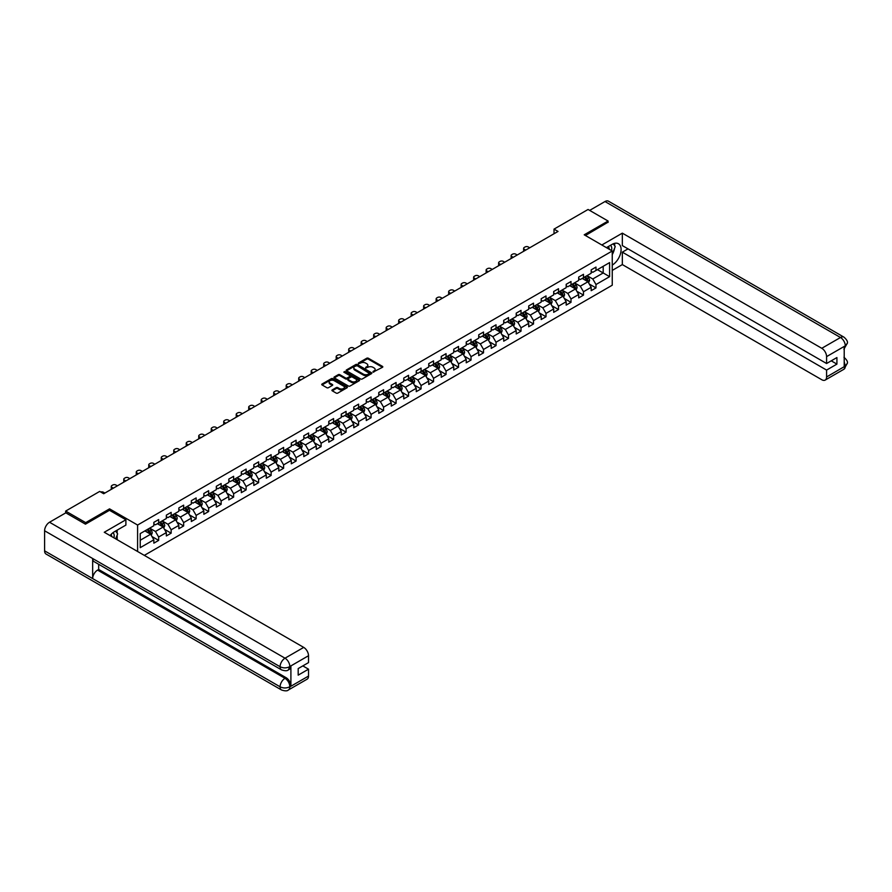 <?xml version="1.0" encoding="UTF-8"?>
<svg xmlns="http://www.w3.org/2000/svg" width="892" height="892" viewBox="0 0 892 892"><rect width="100%" height="100%" fill="white"/><g stroke="black" fill="none" stroke-linecap="round" stroke-linejoin="round"><path stroke-width="1.34" d="M373.023 372.12L382.478 367.303A1.115 0.647 0 0 0 382.478 366.389L368.318 358.227A1.115 0.647 0 0 0 366.746 358.227L358.394 363.044L358.394 363.68L360.58 363.055A3.557 2.052 0 0 1 365.608 363.055L366.79 363.735A3.557 2.052 0 0 1 367.827 365.185A3.557 2.052 0 0 1 366.79 366.645L365.709 367.905L367.894 367.281A3.557 2.052 0 0 1 372.923 367.281L374.105 367.961A3.557 2.052 0 0 1 375.142 369.411A3.557 2.052 0 0 1 374.105 370.86L373.023 371.485M332.237 389.904A1.115 0.647 0 0 0 332.237 390.808L336.206 393.104A1.115 0.647 0 0 0 337.778 393.104L347.055 387.752A1.115 0.647 0 0 0 347.055 386.838L332.906 378.676A1.115 0.647 0 0 0 331.333 378.676L322.057 384.028A1.115 0.647 0 0 0 322.057 384.931L326.851 387.708A1.115 0.647 0 0 0 328.423 387.708L332.393 385.411A1.115 0.647 0 0 0 332.393 384.508L330.018 383.125A2.977 1.717 0 0 1 329.148 381.921A2.977 1.717 0 0 1 330.977 380.327A2.977 1.717 0 0 1 334.221 380.706L343.543 386.08A2.977 1.717 0 0 1 344.412 387.295A2.977 1.717 0 0 1 342.573 388.879A2.977 1.717 0 0 1 339.328 388.511L337.778 387.607A1.115 0.647 0 0 0 336.206 387.607L332.237 389.904L332.237 390.808M109.56 510.335L109.56 508.853L85.688 522.634L65.662 511.071L65.662 512.922M109.56 508.853L137.591 525.042L612.246 250.998L612.246 285.217L144.326 555.37M608.088 222.42L608.088 221.038L584.215 234.808L612.246 250.998M608.088 221.038L588.062 209.475L554.021 229.121L554.021 233.749M65.662 511.071L99.703 491.414L103.706 493.733L558.024 231.441L554.021 229.121M360.658 378.988A1.115 0.647 0 0 0 362.23 378.988L371.507 373.637A1.115 0.647 0 0 0 371.507 372.722L357.358 364.549A1.115 0.647 0 0 0 355.785 364.549L346.509 369.912A1.115 0.647 0 0 0 346.509 370.816L360.658 378.988M344.1 372.287L344.892 372.399L344.892 371.473L359.286 379.78A1.115 0.647 0 0 1 359.286 380.694L349.998 386.046A1.115 0.647 0 0 1 348.426 386.046L334.277 377.873L338.246 375.599L338.246 374.673L334.277 376.97A1.115 0.647 0 0 0 334.277 377.873L334.277 376.97M338.246 375.599A1.115 0.647 0 0 1 339.819 375.599L339.819 374.673A1.115 0.647 0 0 0 338.246 374.673M339.819 374.673L345.561 377.985A1.115 0.647 0 0 0 347.133 377.985L349.764 376.469A1.115 0.647 0 0 0 349.764 375.565L343.788 372.109L344.892 371.473M137.591 551.49L137.591 525.042M151.975 536.527L158.653 540.396L158.653 537.017L166.347 532.58L166.347 535.947L171.153 533.182L171.153 529.803L178.846 525.366L178.846 528.733L183.652 525.968L183.652 522.589L191.334 518.152L191.334 521.519L196.14 518.754L196.14 515.375L203.833 510.938L203.833 514.305L208.639 511.54L208.639 508.161L216.332 503.724L216.332 507.091L221.138 504.326L221.138 500.947L228.82 496.51L228.82 499.877L233.626 497.112L233.626 493.733L241.319 489.295L241.319 492.663L246.125 489.898L246.125 486.519L253.819 482.081L253.819 485.449L258.624 482.683L258.624 479.305L266.307 474.867L266.307 478.235L271.112 475.469L271.112 472.091L278.806 467.653L278.806 471.021L283.611 468.255L283.611 464.877L291.294 460.439L291.294 463.807L296.099 461.041L296.099 457.663L303.793 453.225L303.793 456.592L308.599 453.827L308.599 450.449L316.292 446.011L316.292 449.378L321.098 446.613L321.098 443.235L328.78 438.797L328.78 442.164L333.586 439.399L333.586 436.021L341.279 431.583L341.279 434.95L346.085 432.185L346.085 428.807L353.778 424.369L353.778 427.736L358.584 424.971L358.584 421.593L366.266 417.155L366.266 420.522L371.072 417.757L371.072 414.379L378.765 409.941L378.765 413.308L383.571 410.543L383.571 407.165L391.265 402.727L391.265 406.094L396.07 403.329L396.07 399.95L403.753 395.513L403.753 398.88L408.558 396.115L408.558 392.736L416.252 388.299L416.252 391.666L421.057 388.901L421.057 385.522L428.74 381.085L428.74 384.452L433.545 381.687L433.545 378.308L441.239 373.871L441.239 377.238L446.045 374.473L446.045 371.094L453.738 366.657L453.738 370.024L458.544 367.259L458.544 363.88L466.226 359.443L466.226 362.81L471.032 360.045L471.032 356.666L478.725 352.228L478.725 355.596L483.531 352.831L483.531 349.452L491.224 345.014L491.224 348.382L496.03 345.617L496.03 342.238L503.712 337.8L503.712 341.168L508.518 338.402L508.518 335.024L516.212 330.586L516.212 333.965L521.017 331.188L521.017 327.81L528.711 323.372L528.711 326.751L533.516 323.974L533.516 320.596L541.199 316.158L541.199 319.537L546.004 316.76L546.004 313.382L553.698 308.944L553.698 312.323L558.503 309.546L558.503 306.168L566.186 301.73L566.186 305.109L571.003 302.332L571.003 298.954L578.685 294.516L578.685 297.895L583.491 295.118L583.491 291.74L591.184 287.302L591.184 290.68L595.99 287.904L595.99 284.526L609.604 276.665L609.604 262.605L603.193 266.307L603.193 272.963L609.604 276.665M158.653 540.396L153.848 543.161L153.848 539.794L140.234 547.655L140.234 533.594L153.848 525.734L153.848 522.355L158.653 519.579L158.653 522.957L166.347 518.52L166.347 515.141L171.153 512.365L171.153 515.743L178.846 511.306L178.846 507.927L183.652 505.151L183.652 508.529L191.334 504.091L191.334 500.713L196.14 497.937L196.14 501.315L203.833 496.877L203.833 493.499L208.639 490.723L208.639 494.101L216.332 489.663L216.332 486.285L221.138 483.509L221.138 486.887L228.82 482.449L228.82 479.071L233.626 476.295L233.626 479.673L241.319 475.235L241.319 471.857L246.125 469.08L246.125 472.459L253.819 468.021L253.819 464.643L258.624 461.866L258.624 465.245L266.307 460.807L266.307 457.429L271.112 454.652L271.112 458.031L278.806 453.593L278.806 450.215L283.611 447.438L283.611 450.817L291.294 446.379L291.294 443.001L296.099 440.224L296.099 443.603L303.793 439.165L303.793 435.787L308.599 433.01L308.599 436.389L316.292 431.951L316.292 428.573L321.098 425.796L321.098 429.175L328.78 424.737L328.78 421.358L333.586 418.582L333.586 421.961L341.279 417.523L341.279 414.144L346.085 411.368L346.085 414.747L353.778 410.309L353.778 406.93L358.584 404.154L358.584 407.532L366.266 403.095L366.266 399.716L371.072 396.94L371.072 400.318L378.765 395.881L378.765 392.502L383.571 389.726L383.571 393.104L391.265 388.667L391.265 385.288L396.07 382.512L396.07 385.89L403.753 381.453L403.753 378.074L408.558 375.298L408.558 378.676L416.252 374.239L416.252 370.86L421.057 368.084L421.057 371.462L428.74 367.025L428.74 363.646L433.545 360.87L433.545 364.248L441.239 359.81L441.239 356.432L446.045 353.656L446.045 357.034L453.738 352.596L453.738 349.218L458.544 346.442L458.544 349.82L466.226 345.382L466.226 342.004L471.032 339.228L471.032 342.606L478.725 338.168L478.725 334.79L483.531 332.014L483.531 335.392L491.224 330.954L491.224 327.576L496.03 324.8L496.03 328.178L503.712 323.74L503.712 320.362L508.518 317.585L508.518 320.964L516.212 316.526L516.212 313.148L521.017 310.371L521.017 313.75L528.711 309.312L528.711 305.934L533.516 303.157L533.516 306.536L541.199 302.098L541.199 298.72L546.004 295.943L546.004 299.322L553.698 294.884L553.698 291.506L558.503 288.729L558.503 292.108L566.186 287.67L566.186 284.292L571.003 281.515L571.003 284.894L578.685 280.456L578.685 277.077L583.491 274.301L583.491 277.68L591.184 273.242L591.184 269.863L595.99 267.087L595.99 270.466L609.604 262.605M157.371 523.693L163.147 527.027L155.453 531.465L149.689 528.131M153.848 523.883L155.453 524.808L158.653 522.957M155.453 531.465L158.653 537.017M163.147 527.027L166.347 532.58M169.87 516.479L175.635 519.813L167.952 524.251L162.177 520.917M166.347 516.669L167.952 517.594L171.153 515.743M167.952 524.251L171.153 529.803M175.635 519.813L178.846 525.366M182.369 509.265L188.134 512.599L180.44 517.037L174.676 513.703M178.846 509.455L180.44 510.38L183.652 508.529M180.44 517.037L183.652 522.589M188.134 512.599L191.334 518.152M194.857 502.051L200.633 505.385L192.94 509.823L187.175 506.489M191.334 502.241L192.94 503.166L196.14 501.315M192.94 509.823L196.14 515.375M200.633 505.385L203.833 510.938M207.357 494.837L213.121 498.171L205.439 502.609L199.663 499.275M203.833 495.027L205.439 495.952L208.639 494.101M205.439 502.609L208.639 508.161M213.121 498.171L216.332 503.724M219.856 487.623L225.62 490.957L217.927 495.394L212.162 492.061M216.332 487.812L217.927 488.738L221.138 486.887M217.927 495.394L221.138 500.947M225.62 490.957L228.82 496.51M232.344 480.409L238.119 483.743L230.426 488.18L224.661 484.847M228.82 480.598L230.426 481.524L233.626 479.673M230.426 488.18L233.626 493.733M238.119 483.743L241.319 489.295M244.843 473.195L250.607 476.529L242.925 480.966L237.149 477.633M241.319 473.384L242.925 474.31L246.125 472.459M242.925 480.966L246.125 486.519M250.607 476.529L253.819 482.081M257.342 465.981L263.107 469.315L255.413 473.752L249.649 470.418M253.819 466.17L255.413 467.096L258.624 465.245M255.413 473.752L258.624 479.305M263.107 469.315L266.307 474.867M269.83 458.767L275.595 462.101L267.912 466.538L262.148 463.204M266.307 458.956L267.912 459.882L271.112 458.031M267.912 466.538L271.112 472.091M275.595 462.101L278.806 467.653M282.329 451.553L288.094 454.887L280.4 459.324L274.636 455.99M278.806 451.742L280.4 452.668L283.611 450.817M280.4 459.324L283.611 464.877M288.094 454.887L291.294 460.439M294.828 444.339L300.593 447.673L292.899 452.11L287.135 448.776M291.294 444.528L292.899 445.454L296.099 443.603M292.899 452.11L296.099 457.663M300.593 447.673L303.793 453.225M307.316 437.125L313.081 440.458L305.398 444.896L299.634 441.562M303.793 437.314L305.398 438.24L308.599 436.389M305.398 444.896L308.599 450.449M313.081 440.458L316.292 446.011M319.815 429.911L325.58 433.244L317.887 437.682L312.122 434.348M316.292 430.1L317.887 431.026L321.098 429.175M317.887 437.682L321.098 443.235M325.58 433.244L328.78 438.797M332.303 422.697L338.079 426.03L330.386 430.468L324.621 427.145M328.78 422.886L330.386 423.812L333.586 421.961M330.386 430.468L333.586 436.021M338.079 426.03L341.279 431.583M344.803 415.482L350.567 418.816L342.885 423.254L337.109 419.931M341.279 415.672L342.885 416.597L346.085 414.747M342.885 423.254L346.085 428.807M350.567 418.816L353.778 424.369M357.302 408.268L363.066 411.602L355.373 416.04L349.608 412.717M353.778 408.458L355.373 409.383L358.584 407.532M355.373 416.04L358.584 421.593M363.066 411.602L366.266 417.155M369.79 401.054L375.565 404.388L367.872 408.826L362.107 405.503M366.266 401.244L367.872 402.169L371.072 400.318M367.872 408.826L371.072 414.379M375.565 404.388L378.765 409.941M382.289 393.84L388.053 397.174L380.371 401.612L374.595 398.289M378.765 394.03L380.371 394.955L383.571 393.104M380.371 401.612L383.571 407.165M388.053 397.174L391.265 402.727M394.788 386.626L400.553 389.96L392.859 394.398L387.095 391.075M391.265 386.816L392.859 387.741L396.07 385.89M392.859 394.398L396.07 399.95M400.553 389.96L403.753 395.513M407.276 379.412L413.041 382.746L405.358 387.184L399.594 383.861M403.753 379.602L405.358 380.527L408.558 378.676M405.358 387.184L408.558 392.736M413.041 382.746L416.252 388.299M419.775 372.198L425.54 375.532L417.846 379.97L412.082 376.647M416.252 372.388L417.846 373.313L421.057 371.462M417.846 379.97L421.057 385.522M425.54 375.532L428.74 381.085M432.274 364.984L438.039 368.318L430.345 372.756L424.581 369.433M428.74 365.174L430.345 366.099L433.545 364.248M430.345 372.756L433.545 378.308M438.039 368.318L441.239 373.871M444.762 357.77L450.527 361.104L442.845 365.542L437.08 362.219M441.239 357.96L442.845 358.885L446.045 357.034M442.845 365.542L446.045 371.094M450.527 361.104L453.738 366.657M457.262 350.556L463.026 353.89L455.333 358.328L449.568 355.005M453.738 350.746L455.333 351.671L458.544 349.82M455.333 358.328L458.544 363.88M463.026 353.89L466.226 359.443M469.75 343.342L475.525 346.676L467.832 351.113L462.067 347.791M466.226 343.532L467.832 344.457L471.032 342.606M467.832 351.113L471.032 356.666M475.525 346.676L478.725 352.228M482.249 336.128L488.013 339.462L480.331 343.899L474.555 340.577M478.725 336.317L480.331 337.243L483.531 335.392M480.331 343.899L483.531 349.452M488.013 339.462L491.224 345.014M494.748 328.914L500.512 332.248L492.819 336.685L487.054 333.363M491.224 329.103L492.819 330.029L496.03 328.178M492.819 336.685L496.03 342.238M500.512 332.248L503.712 337.8M507.236 321.7L513.012 325.034L505.318 329.471L499.553 326.149M503.712 321.889L505.318 322.815L508.518 320.964M505.318 329.471L508.518 335.024M513.012 325.034L516.212 330.586M519.735 314.486L525.5 317.82L517.817 322.257L512.041 318.935M516.212 314.675L517.817 315.601L521.017 313.75M517.817 322.257L521.017 327.81M525.5 317.82L528.711 323.372M532.234 307.272L537.999 310.606L530.305 315.043L524.541 311.721M528.711 307.461L530.305 308.387L533.516 306.536M530.305 315.043L533.516 320.596M537.999 310.606L541.199 316.158M544.722 300.058L550.498 303.392L542.804 307.829L537.04 304.507M541.199 300.247L542.804 301.173L546.004 299.322M542.804 307.829L546.004 313.382M550.498 303.392L553.698 308.944M557.221 292.844L562.986 296.177L555.303 300.615L549.528 297.292M553.698 293.033L555.303 293.959L558.503 292.108M555.303 300.615L558.503 306.168M562.986 296.177L566.186 301.73M569.72 285.63L575.485 288.963L567.791 293.401L562.027 290.078M566.186 285.819L567.791 286.745L571.003 284.894M567.791 293.401L571.003 298.954M575.485 288.963L578.685 294.516M582.208 278.416L587.973 281.749L580.291 286.187L574.526 282.864M578.685 278.605L580.291 279.53L583.491 277.68M580.291 286.187L583.491 291.74M587.973 281.749L591.184 287.302M597.428 269.629L603.193 272.963L592.779 278.973L587.014 275.65M591.184 271.391L592.779 272.316L595.99 270.466M592.779 278.973L595.99 284.526M85.688 522.634L85.688 524.017M140.234 540.251L150.648 534.241L144.883 530.907M150.648 534.241L153.848 539.794M589.3 284.035L595.99 287.904M576.801 291.249L583.491 295.118M564.313 298.463L571.003 302.332M551.813 305.677L558.503 309.546M539.314 312.891L546.004 316.76M526.826 320.105L533.516 323.974M514.327 327.319L521.017 331.188M501.828 334.533L508.518 338.402M489.34 341.748L496.03 345.617M476.841 348.962L483.531 352.831M464.353 356.176L471.032 360.045M451.854 363.39L458.544 367.259M439.355 370.604L446.045 374.473M426.867 377.818L433.545 381.687M414.367 385.032L421.057 388.901M401.868 392.246L408.558 396.115M389.38 399.46L396.07 403.329M376.881 406.674L383.571 410.543M364.382 413.888L371.072 417.757M351.894 421.102L358.584 424.971M339.395 428.316L346.085 432.185M326.907 435.53L333.586 439.399M314.408 442.744L321.098 446.613M301.909 449.958L308.599 453.827M289.421 457.172L296.099 461.041M276.921 464.386L283.611 468.255M264.422 471.6L271.112 475.469M251.934 478.814L258.624 482.683M239.435 486.028L246.125 489.898M226.936 493.243L233.626 497.112M214.448 500.457L221.138 504.326M201.949 507.671L208.639 511.54M189.461 514.885L196.14 518.754M176.962 522.099L183.652 525.968M164.463 529.313L171.153 533.182M373.335 372.232L374.105 371.786A3.557 2.052 0 0 0 375.142 370.336L375.142 369.411M367.827 365.185L367.827 366.11A3.557 2.052 0 0 1 366.79 367.571L366.021 368.017M382.456 367.314L368.318 359.142A1.115 0.647 0 0 0 366.746 359.142L358.707 363.791M371.507 372.722L371.507 373.637L357.358 365.475A1.115 0.647 0 0 0 355.785 365.475L346.52 370.827M369.544 373.492L357.123 365.687L354.882 366.344A3.557 2.052 0 0 0 353.834 367.805A3.557 2.052 0 0 0 354.882 369.255L363.367 374.149A3.557 2.052 0 0 0 368.396 374.149L369.544 373.492L369.544 374.417L369.544 373.781M353.834 367.805L353.834 368.719A3.557 2.052 0 0 0 354.882 370.18L354.882 369.255M369.544 374.417L368.396 375.075A3.557 2.052 0 0 1 363.367 375.075L354.882 370.18M339.819 375.599L345.561 378.91A1.115 0.647 0 0 0 347.133 378.91L349.764 377.394A1.115 0.647 0 0 0 350.099 376.937L350.099 376.011M344.892 372.399L359.264 380.694M351.515 381.43A2.977 1.717 0 0 0 354.76 381.798A2.977 1.717 0 0 0 356.599 380.215A2.977 1.717 0 0 0 355.718 379L352.44 377.104A1.115 0.647 0 0 0 350.868 377.104L348.237 378.621A1.115 0.647 0 0 0 348.237 379.535L351.515 381.43L351.515 382.356A2.977 1.717 0 0 0 354.76 382.724A2.977 1.717 0 0 0 356.599 381.14L356.599 380.215M347.913 379.078L347.913 380.003A1.115 0.647 0 0 0 348.237 380.46L348.237 379.535M351.515 382.356L348.237 380.46M344.412 387.295L344.412 388.221A2.977 1.717 0 0 1 342.573 389.804A2.977 1.717 0 0 1 339.328 389.436L337.778 388.533A1.115 0.647 0 0 0 336.206 388.533L332.248 390.819M329.148 381.921L329.148 382.846A2.977 1.717 0 0 0 330.018 384.051L330.018 383.125M332.393 384.508L332.393 385.411L330.018 384.051M347.055 386.838L347.055 387.752L332.906 379.591A1.115 0.647 0 0 0 331.333 379.591L322.068 384.943L322.057 384.028M588.608 282.842L589.567 280.445A2.999 1.728 -120 0 0 588.608 277.891L586.947 275.684M525.7 250.095L524.284 249.281A2.263 1.305 0 0 1 523.626 248.355A2.263 1.305 0 0 1 524.284 247.43L525.087 246.961A2.263 1.305 0 0 1 528.287 246.961L529.703 247.786M584.07 279.497L582.944 277.992M523.805 251.187A2.263 1.305 180 0 1 523.626 250.663L523.626 248.355M584.472 277.122L586.122 279.319A2.999 1.728 60 0 1 586.981 281.125L587.939 280.579A2.999 1.728 -120 0 0 587.081 278.772L585.431 276.565M584.684 276.999L586.512 279.441A1.528 0.881 60 0 1 586.791 279.91L587.939 280.579M611.522 250.574A7.359 4.248 120 0 0 610.429 245.345M609.169 249.225A5.04 2.91 120 0 0 608.132 246.683A5.04 2.91 120 0 0 608.121 246.683M613.239 243.806L615.212 246.605L612.246 254.242M113.953 537.843A7.359 4.248 120 0 0 112.983 532.691M111.611 536.482A5.04 2.91 120 0 0 111.087 534.419M115.637 531.008L117.644 533.873L115.715 538.857M612.246 265.102A12.744 7.359 120 0 0 620.442 253.863A12.744 7.359 120 0 0 618.457 243.75A12.744 7.359 120 0 0 612.09 244.386L606.437 247.641M612.246 270.421L622.337 264.589L622.337 252.157L826.583 370.08L826.583 376.97L845.404 365.999L844.211 366.556L844.211 346.676L845.293 345.817L826.583 356.622A6.801 3.925 -120 0 0 821.777 348.293L840.487 337.499L604.999 201.536L589.657 210.4M628.024 248.868L622.337 252.157M831.232 360.825L836.919 364.114L836.919 357.547L826.583 363.512L622.337 245.59L622.337 233.147L821.777 348.293M601.832 244.988L622.337 233.147M622.337 264.589L821.777 379.736A6.801 3.925 -120 0 0 825.178 380.081A6.801 3.925 -120 0 0 826.583 376.97M604.999 201.536A6.969 4.025 -60 0 1 608.478 201.191L843.966 337.154A6.969 4.025 -60 0 0 840.487 337.499A6.801 3.925 60 0 1 845.293 345.817M826.583 363.512L826.583 356.622M836.919 364.114L826.583 370.08M608.088 222.141L585.42 235.51M612.246 254.61A12.744 7.359 120 0 0 614.566 248.266M614.766 245.98A12.744 7.359 120 0 0 614.454 243.382M844.211 361.806L845.293 365.932M843.966 357.268C846.698 359.721 847.846 361.695 847.4 363.167L845.415 365.999M843.966 337.154C846.698 339.584 847.846 341.569 847.4 343.097L845.404 345.895M125.895 519.768L104.275 532.256L303.715 647.402A6.801 3.925 60 0 1 308.52 655.72L289.822 666.525L288.406 669.859C287.269 671.018 284.972 671.018 281.526 669.87L94.106 561.659A6.969 4.025 -60 0 1 92.656 558.515L44.6 530.773A6.969 4.025 -60 0 1 49.528 522.244L65.83 512.833L85.454 524.162L109.482 510.291L125.895 519.768L125.895 525.087L114.522 531.654A12.744 7.359 120 0 0 110.062 535.59M116.885 539.537L119.573 541.087M117.164 539.37L117.164 535.1M117.164 533.193L117.164 530.127M308.52 655.72L308.52 662.611L298.184 668.576L298.184 675.144L308.52 669.178L308.52 676.069A6.801 3.925 60 0 1 307.116 679.18L288.406 689.973A6.801 3.925 -120 0 0 289.822 686.862L308.52 676.069M288.406 689.973C287.324 691.133 285.027 691.133 281.526 689.984L46.038 554.032A6.969 4.025 -60 0 1 44.6 550.843L92.656 578.585A6.969 4.025 -60 0 1 97.585 570.1L285.016 678.31L286.098 677.686A6.801 3.925 60 0 1 290.903 686.015L290.903 666.123A6.801 3.925 60 0 1 289.487 669.234L288.406 669.859M44.6 530.773L44.6 550.843M281.526 669.87A6.969 4.025 -60 0 1 280.088 666.725L92.656 558.515L92.656 578.585L280.088 686.795C283.277 688.345 286.488 688.345 289.699 686.795L289.822 686.862M308.52 669.178L302.834 665.9M98.666 564.29L98.666 569.475L286.098 677.686M98.666 569.475L97.585 570.1M49.528 522.244L285.016 658.196A6.969 4.025 -60 0 0 280.088 666.725C283.288 668.264 286.488 668.253 289.688 666.692M576.12 290.056L577.068 287.659A2.999 1.728 -120 0 0 576.109 285.106L574.459 282.898M513.212 257.309L511.785 256.495A2.263 1.305 0 0 1 511.127 255.569A2.263 1.305 0 0 1 511.785 254.644L512.588 254.175A2.263 1.305 0 0 1 515.799 254.175L517.215 255M571.571 286.711L570.456 285.206M511.317 258.401A2.263 1.305 180 0 1 511.127 257.877L511.127 255.569M571.973 284.325L573.623 286.533A2.999 1.728 60 0 1 574.481 288.339L575.452 287.793A2.999 1.728 -120 0 0 574.593 285.986L572.932 283.779M572.185 284.214L574.013 286.655A1.528 0.881 60 0 1 574.292 287.124L575.452 287.793M563.621 297.27L564.569 294.873A2.999 1.728 -120 0 0 563.61 292.32L561.96 290.112M500.713 264.523L499.297 263.709A2.263 1.305 0 0 1 498.628 262.783A2.263 1.305 0 0 1 499.297 261.858L500.1 261.389A2.263 1.305 0 0 1 503.3 261.389L504.716 262.215M559.083 293.925L557.957 292.42M498.818 265.615A2.263 1.305 180 0 1 498.628 265.091L498.628 262.783M559.474 291.539L561.135 293.747A2.999 1.728 60 0 1 561.993 295.553L562.952 295.007A2.999 1.728 -120 0 0 562.094 293.2L560.444 290.993M559.685 291.428L561.525 293.869A1.528 0.881 60 0 1 561.804 294.338L562.952 295.007M551.122 304.484L552.081 302.087A2.999 1.728 -120 0 0 551.122 299.534L549.472 297.326M488.214 271.737L486.798 270.923A2.263 1.305 0 0 1 486.14 269.997A2.263 1.305 0 0 1 486.798 269.072L487.601 268.603A2.263 1.305 0 0 1 490.801 268.603L492.217 269.429M546.584 301.139L545.458 299.634M486.33 272.829A2.263 1.305 180 0 1 486.14 272.305L486.14 269.997M546.986 298.753L548.636 300.961A2.999 1.728 60 0 1 549.494 302.767L550.453 302.221A2.999 1.728 -120 0 0 549.595 300.414L547.944 298.207M547.197 298.642L549.026 301.083A1.528 0.881 60 0 1 549.305 301.552L550.453 302.221M538.634 311.698L539.582 309.301A2.999 1.728 -120 0 0 538.623 306.748L536.973 304.54M475.726 278.951L474.299 278.137A2.263 1.305 0 0 1 473.641 277.211A2.263 1.305 0 0 1 474.299 276.286L475.102 275.818A2.263 1.305 0 0 1 478.313 275.818L479.729 276.643M534.085 308.353L532.97 306.848M473.83 280.043A2.263 1.305 180 0 1 473.641 279.519L473.641 277.211M534.486 305.967L536.137 308.175A2.999 1.728 60 0 1 537.006 309.981L537.965 309.435A2.999 1.728 -120 0 0 537.107 307.628L535.445 305.421M534.698 305.856L536.527 308.298A1.528 0.881 60 0 1 536.806 308.766L537.965 309.435M526.135 318.912L527.083 316.515A2.999 1.728 -120 0 0 526.135 313.962L524.474 311.754M463.227 286.165L461.811 285.351A2.263 1.305 0 0 1 461.142 284.425A2.263 1.305 0 0 1 461.811 283.5L462.613 283.032A2.263 1.305 0 0 1 465.814 283.032L467.23 283.857M521.597 315.567L520.471 314.062M461.331 287.257A2.263 1.305 180 0 1 461.142 286.733L461.142 284.425M521.998 313.181L523.649 315.389A2.999 1.728 60 0 1 524.507 317.195L525.466 316.649A2.999 1.728 -120 0 0 524.607 314.843L522.957 312.635M522.199 313.07L524.039 315.512A1.528 0.881 60 0 1 524.318 315.98L525.466 316.649M513.636 326.126L514.595 323.729A2.999 1.728 -120 0 0 513.636 321.176L511.986 318.968M450.728 293.379L449.312 292.565A2.263 1.305 0 0 1 448.654 291.639A2.263 1.305 0 0 1 449.312 290.714L450.114 290.246A2.263 1.305 0 0 1 453.314 290.246L454.742 291.071M509.098 322.781L507.972 321.276M448.843 294.472A2.263 1.305 180 0 1 448.654 293.947L448.654 291.639M509.499 320.395L511.149 322.603A2.999 1.728 60 0 1 512.008 324.409L512.967 323.863A2.999 1.728 -120 0 0 512.108 322.057L510.458 319.849M509.711 320.284L511.54 322.726A1.528 0.881 60 0 1 511.818 323.194L512.967 323.863M501.148 333.34L502.096 330.943A2.999 1.728 -120 0 0 501.137 328.39L499.487 326.182M438.24 300.593L436.824 299.779A2.263 1.305 0 0 1 436.155 298.853A2.263 1.305 0 0 1 436.824 297.928L437.615 297.46A2.263 1.305 0 0 1 440.826 297.46L442.242 298.285M496.61 329.995L495.484 328.49M436.344 301.686A2.263 1.305 180 0 1 436.155 301.162L436.155 298.853M497 327.609L498.661 329.817A2.999 1.728 60 0 1 499.52 331.623L500.479 331.077A2.999 1.728 -120 0 0 499.62 329.271L497.959 327.063M497.212 327.498L499.052 329.94A1.528 0.881 60 0 1 499.319 330.408L500.479 331.077M488.649 340.554L489.608 338.157A2.999 1.728 -120 0 0 488.649 335.604L486.987 333.396M425.74 307.807L424.324 306.993A2.263 1.305 0 0 1 423.655 306.067A2.263 1.305 0 0 1 424.324 305.142L425.127 304.674A2.263 1.305 0 0 1 428.327 304.674L429.743 305.499M484.111 337.209L482.985 335.704M423.845 308.9A2.263 1.305 180 0 1 423.655 308.376L423.655 306.067M484.512 334.823L486.162 337.031A2.999 1.728 60 0 1 487.021 338.837L487.98 338.291A2.999 1.728 -120 0 0 487.121 336.485L485.471 334.277M484.713 334.712L486.553 337.154A1.528 0.881 60 0 1 486.831 337.622L487.98 338.291M476.15 347.768L477.108 345.371A2.999 1.728 -120 0 0 476.15 342.818L474.499 340.61M413.241 315.021L411.825 314.207A2.263 1.305 0 0 1 411.167 313.282A2.263 1.305 0 0 1 411.825 312.356L412.628 311.888A2.263 1.305 0 0 1 415.828 311.888L417.255 312.713M471.612 344.423L470.497 342.918M411.357 316.114A2.263 1.305 180 0 1 411.167 315.59L411.167 313.282M472.013 342.037L473.663 344.245A2.999 1.728 60 0 1 474.522 346.051L475.492 345.505A2.999 1.728 -120 0 0 474.622 343.699L472.972 341.491M472.225 341.926L474.053 344.368A1.528 0.881 60 0 1 474.332 344.836L475.492 345.505M463.662 354.983L464.609 352.585A2.999 1.728 -120 0 0 463.65 350.032L462 347.824M400.753 322.235L399.337 321.421A2.263 1.305 0 0 1 398.668 320.496A2.263 1.305 0 0 1 399.337 319.57L400.129 319.102A2.263 1.305 0 0 1 403.34 319.102L404.756 319.927M459.124 351.638L457.997 350.132M398.858 323.328A2.263 1.305 180 0 1 398.668 322.804L398.668 320.496M459.514 349.251L461.175 351.459A2.999 1.728 60 0 1 462.034 353.265L462.993 352.719A2.999 1.728 -120 0 0 462.134 350.913L460.484 348.705M459.726 349.14L461.565 351.582A1.528 0.881 60 0 1 461.844 352.05L462.993 352.719M451.162 362.197L452.121 359.799A2.999 1.728 -120 0 0 451.162 357.246L449.501 355.038M388.254 329.449L386.838 328.635A2.263 1.305 0 0 1 386.18 327.71A2.263 1.305 0 0 1 386.838 326.784L387.641 326.316A2.263 1.305 0 0 1 390.841 326.316L392.257 327.141M446.624 358.852L445.498 357.346M386.359 330.542A2.263 1.305 180 0 1 386.18 330.018L386.18 327.71M447.026 356.465L448.676 358.673A2.999 1.728 60 0 1 449.535 360.48L450.493 359.933A2.999 1.728 -120 0 0 449.635 358.127L447.985 355.919M447.227 356.354L449.066 358.796A1.528 0.881 60 0 1 449.345 359.264L450.493 359.933M438.674 369.411L439.622 367.013A2.999 1.728 -120 0 0 438.663 364.46L437.013 362.252M375.755 336.663L374.339 335.849A2.263 1.305 0 0 1 373.681 334.924A2.263 1.305 0 0 1 374.339 333.998L375.142 333.53A2.263 1.305 0 0 1 378.353 333.53L379.769 334.355M434.125 366.066L433.01 364.56M373.871 337.756A2.263 1.305 180 0 1 373.681 337.232L373.681 334.924M434.527 363.68L436.177 365.887A2.999 1.728 60 0 1 437.035 367.694L438.005 367.147A2.999 1.728 -120 0 0 437.147 365.341L435.486 363.133M434.738 363.568L436.567 366.01A1.528 0.881 60 0 1 436.846 366.478L438.005 367.147M426.175 376.625L427.123 374.227A2.999 1.728 -120 0 0 426.164 371.674L424.514 369.466M363.267 343.877L361.851 343.063A2.263 1.305 0 0 1 361.182 342.138A2.263 1.305 0 0 1 361.851 341.212L362.654 340.744A2.263 1.305 0 0 1 365.854 340.744L367.27 341.569M421.637 373.28L420.511 371.774M361.372 344.97A2.263 1.305 180 0 1 361.182 344.446L361.182 342.138M422.027 370.894L423.689 373.101A2.999 1.728 60 0 1 424.547 374.908L425.506 374.361A2.999 1.728 -120 0 0 424.648 372.555L422.998 370.347M422.239 370.782L424.079 373.224A1.528 0.881 60 0 1 424.358 373.692L425.506 374.361M413.676 383.839L414.635 381.442A2.999 1.728 -120 0 0 413.676 378.888L412.026 376.68M350.768 351.091L349.352 350.277A2.263 1.305 0 0 1 348.694 349.352A2.263 1.305 0 0 1 349.352 348.426L350.155 347.958A2.263 1.305 0 0 1 353.355 347.958L354.771 348.783M409.138 380.494L408.012 378.988M348.883 352.184A2.263 1.305 180 0 1 348.694 351.66L348.694 349.352M409.54 378.108L411.19 380.315A2.999 1.728 60 0 1 412.048 382.122L413.007 381.575A2.999 1.728 -120 0 0 412.149 379.769L410.498 377.561M409.751 377.996L411.58 380.438A1.528 0.881 60 0 1 411.859 380.906L413.007 381.575M401.188 391.053L402.136 388.656A2.999 1.728 -120 0 0 401.177 386.102L399.527 383.894M338.28 358.305L336.853 357.491A2.263 1.305 0 0 1 336.195 356.566A2.263 1.305 0 0 1 336.853 355.64L337.655 355.172A2.263 1.305 0 0 1 340.867 355.172L342.283 355.997M396.639 387.708L395.524 386.203M336.384 359.398A2.263 1.305 180 0 1 336.195 358.874L336.195 356.566M397.04 385.322L398.691 387.529A2.999 1.728 60 0 1 399.56 389.336L400.519 388.789A2.999 1.728 -120 0 0 399.661 386.983L397.999 384.775M397.252 385.21L399.081 387.652A1.528 0.881 60 0 1 399.36 388.12L400.519 388.789M388.689 398.267L389.637 395.87A2.999 1.728 -120 0 0 388.678 393.316L387.028 391.109M325.781 365.519L324.365 364.705A2.263 1.305 0 0 1 323.696 363.78A2.263 1.305 0 0 1 324.365 362.854L325.167 362.386A2.263 1.305 0 0 1 328.368 362.386L329.784 363.211M384.151 394.922L383.025 393.417M323.885 366.612A2.263 1.305 180 0 1 323.696 366.088L323.696 363.78M384.552 392.536L386.203 394.743A2.999 1.728 60 0 1 387.061 396.55L388.02 396.003A2.999 1.728 -120 0 0 387.161 394.197L385.511 391.989M384.753 392.424L386.593 394.866A1.528 0.881 60 0 1 386.872 395.334L388.02 396.003M376.19 405.481L377.149 403.084A2.999 1.728 -120 0 0 376.19 400.53L374.54 398.323M313.282 372.733L311.865 371.919A2.263 1.305 0 0 1 311.208 370.994A2.263 1.305 0 0 1 311.865 370.068L312.668 369.6A2.263 1.305 0 0 1 315.868 369.6L317.284 370.425M371.652 402.136L370.526 400.631M311.397 373.826A2.263 1.305 180 0 1 311.208 373.302L311.208 370.994M372.053 399.75L373.703 401.957A2.999 1.728 60 0 1 374.562 403.764L375.521 403.206A2.999 1.728 -120 0 0 374.662 401.411L373.012 399.203M372.265 399.638L374.094 402.08A1.528 0.881 60 0 1 374.372 402.548L375.521 403.206M363.702 412.695L364.65 410.298A2.999 1.728 -120 0 0 363.691 407.744L362.041 405.537M300.794 379.947L299.377 379.133A2.263 1.305 0 0 1 298.708 378.208A2.263 1.305 0 0 1 299.377 377.283L300.169 376.814A2.263 1.305 0 0 1 303.38 376.814L304.796 377.639M359.153 409.35L358.038 407.845M298.898 381.04A2.263 1.305 180 0 1 298.708 380.516L298.708 378.208M359.554 406.964L361.215 409.172A2.999 1.728 60 0 1 362.074 410.978L363.033 410.42A2.999 1.728 -120 0 0 362.174 408.625L360.513 406.418M359.766 406.852L361.606 409.294A1.528 0.881 60 0 1 361.873 409.762L363.033 410.42M351.203 419.909L352.15 417.512A2.999 1.728 -120 0 0 351.203 414.958L349.541 412.751M288.294 387.161L286.878 386.348A2.263 1.305 0 0 1 286.209 385.422A2.263 1.305 0 0 1 286.878 384.497L287.681 384.028A2.263 1.305 0 0 1 290.881 384.028L292.297 384.853M346.665 416.564L345.538 415.059M286.399 388.254A2.263 1.305 180 0 1 286.209 387.73L286.209 385.422M347.066 414.178L348.716 416.386A2.999 1.728 60 0 1 349.575 418.192L350.534 417.634A2.999 1.728 -120 0 0 349.675 415.839L348.025 413.632M347.267 414.066L349.107 416.508A1.528 0.881 60 0 1 349.385 416.977L350.534 417.634M338.704 427.123L339.662 424.726A2.999 1.728 -120 0 0 338.704 422.172L337.053 419.965M275.795 394.375L274.379 393.562A2.263 1.305 0 0 1 273.721 392.636A2.263 1.305 0 0 1 274.379 391.711L275.182 391.242A2.263 1.305 0 0 1 278.382 391.242L279.809 392.067M334.166 423.778L333.039 422.273M273.911 395.468A2.263 1.305 180 0 1 273.721 394.944L273.721 392.636M334.567 421.392L336.217 423.6A2.999 1.728 60 0 1 337.076 425.406L338.046 424.848A2.999 1.728 -120 0 0 337.176 423.053L335.526 420.846M334.779 421.28L336.607 423.722A1.528 0.881 60 0 1 336.886 424.191L338.046 424.848M326.216 434.337L327.163 431.94A2.999 1.728 -120 0 0 326.204 429.387L324.554 427.179M263.307 401.59L261.891 400.776A2.263 1.305 0 0 1 261.222 399.85A2.263 1.305 0 0 1 261.891 398.925L262.683 398.456A2.263 1.305 0 0 1 265.894 398.456L267.31 399.281M321.678 430.992L320.551 429.487M261.412 402.682A2.263 1.305 180 0 1 261.222 402.158L261.222 399.85M322.068 428.606L323.729 430.814A2.999 1.728 60 0 1 324.588 432.62L325.547 432.062A2.999 1.728 -120 0 0 324.688 430.267L323.038 428.06M322.28 428.495L324.119 430.936A1.528 0.881 60 0 1 324.398 431.405L325.547 432.062M313.716 441.551L314.675 439.154A2.999 1.728 -120 0 0 313.716 436.601L312.055 434.393M250.808 408.804L249.392 407.99A2.263 1.305 0 0 1 248.723 407.064A2.263 1.305 0 0 1 249.392 406.139L250.195 405.67A2.263 1.305 0 0 1 253.395 405.67L254.811 406.496M309.178 438.206L308.052 436.701M248.913 409.896A2.263 1.305 180 0 1 248.723 409.372L248.723 407.064M309.58 435.82L311.23 438.028A2.999 1.728 60 0 1 312.088 439.834L313.047 439.277A2.999 1.728 -120 0 0 312.189 437.481L310.539 435.274M309.78 435.709L311.62 438.15A1.528 0.881 60 0 1 311.899 438.619L313.047 439.277M301.217 448.765L302.176 446.368A2.999 1.728 -120 0 0 301.217 443.815L299.567 441.607M238.309 416.018L236.893 415.204A2.263 1.305 0 0 1 236.235 414.278A2.263 1.305 0 0 1 236.893 413.353L237.696 412.885A2.263 1.305 0 0 1 240.907 412.885L242.323 413.71M296.679 445.42L295.564 443.915M236.425 417.11A2.263 1.305 180 0 1 236.235 416.586L236.235 414.278M297.081 443.034L298.731 445.242A2.999 1.728 60 0 1 299.589 447.048L300.559 446.491A2.999 1.728 -120 0 0 299.701 444.695L298.04 442.488M297.292 442.923L299.121 445.364A1.528 0.881 60 0 1 299.4 445.833L300.559 446.491M288.729 455.979L289.677 453.582A2.999 1.728 -120 0 0 288.718 451.029L287.068 448.821M225.821 423.232L224.405 422.418A2.263 1.305 0 0 1 223.736 421.492A2.263 1.305 0 0 1 224.405 420.567L225.208 420.099A2.263 1.305 0 0 1 228.408 420.099L229.824 420.924M284.191 452.634L283.065 451.129M223.925 424.324A2.263 1.305 180 0 1 223.736 423.8L223.736 421.492M284.581 450.248L286.243 452.456A2.999 1.728 60 0 1 287.101 454.262L288.06 453.705A2.999 1.728 -120 0 0 287.202 451.91L285.552 449.702M284.793 450.137L286.633 452.578A1.528 0.881 60 0 1 286.912 453.047L288.06 453.705M276.23 463.193L277.189 460.796A2.999 1.728 -120 0 0 276.23 458.243L274.569 456.035M213.322 430.446L211.906 429.632A2.263 1.305 0 0 1 211.248 428.706A2.263 1.305 0 0 1 211.906 427.781L212.709 427.313A2.263 1.305 0 0 1 215.909 427.313L217.325 428.138M271.692 459.848L270.566 458.343M211.437 431.538A2.263 1.305 180 0 1 211.248 431.014L211.248 428.706M272.093 457.462L273.744 459.67A2.999 1.728 60 0 1 274.602 461.476L275.561 460.919A2.999 1.728 -120 0 0 274.703 459.124L273.052 456.916M272.305 457.351L274.134 459.793A1.528 0.881 60 0 1 274.413 460.261L275.561 460.919M263.742 470.407L264.69 468.01A2.999 1.728 -120 0 0 263.731 465.457L262.081 463.249M200.834 437.66L199.407 436.846A2.263 1.305 0 0 1 198.749 435.92A2.263 1.305 0 0 1 199.407 434.995L200.209 434.527A2.263 1.305 0 0 1 203.421 434.527L204.837 435.352M259.193 467.062L258.078 465.557M198.938 438.752A2.263 1.305 180 0 1 198.749 438.228L198.749 435.92M259.594 464.676L261.245 466.884A2.999 1.728 60 0 1 262.103 468.69L263.073 468.133A2.999 1.728 -120 0 0 262.215 466.338L260.553 464.13M259.806 464.565L261.635 467.007A1.528 0.881 60 0 1 261.913 467.475L263.073 468.133M251.243 477.621L252.191 475.224A2.999 1.728 -120 0 0 251.232 472.671L249.582 470.463M188.335 444.874L186.919 444.06A2.263 1.305 0 0 1 186.25 443.134A2.263 1.305 0 0 1 186.919 442.209L187.721 441.741A2.263 1.305 0 0 1 190.921 441.741L192.338 442.566M246.705 474.276L245.579 472.771M186.439 445.967A2.263 1.305 180 0 1 186.25 445.442L186.25 443.134M247.106 471.89L248.756 474.098A2.999 1.728 60 0 1 249.615 475.904L250.574 475.347A2.999 1.728 -120 0 0 249.715 473.552L248.065 471.344M247.307 471.779L249.147 474.221A1.528 0.881 60 0 1 249.425 474.689L250.574 475.347M238.744 484.835L239.703 482.438A2.999 1.728 -120 0 0 238.744 479.885L237.094 477.677M175.835 452.088L174.419 451.274A2.263 1.305 0 0 1 173.762 450.348A2.263 1.305 0 0 1 174.419 449.423L175.222 448.955A2.263 1.305 0 0 1 178.422 448.955L179.838 449.78M234.206 481.49L233.08 479.985M173.951 453.181A2.263 1.305 180 0 1 173.762 452.657L173.762 450.348M234.607 479.104L236.257 481.312A2.999 1.728 60 0 1 237.116 483.118L238.075 482.561A2.999 1.728 -120 0 0 237.216 480.766L235.566 478.558M234.819 478.993L236.648 481.435A1.528 0.881 60 0 1 236.926 481.903L238.075 482.561M226.256 492.05L227.204 489.652A2.999 1.728 -120 0 0 226.245 487.099L224.594 484.891M163.347 459.302L161.931 458.488A2.263 1.305 0 0 1 161.262 457.563A2.263 1.305 0 0 1 161.931 456.637L162.723 456.169A2.263 1.305 0 0 1 165.934 456.169L167.35 456.994M221.707 488.704L220.592 487.199M161.452 460.395A2.263 1.305 180 0 1 161.262 459.871L161.262 457.563M222.108 486.318L223.769 488.526A2.999 1.728 60 0 1 224.628 490.332L225.587 489.775A2.999 1.728 -120 0 0 224.728 487.98L223.067 485.772M222.32 486.207L224.148 488.649A1.528 0.881 60 0 1 224.427 489.117L225.587 489.775M213.757 499.264L214.704 496.866A2.999 1.728 -120 0 0 213.757 494.313L212.095 492.105M150.848 466.516L149.432 465.702A2.263 1.305 0 0 1 148.763 464.777A2.263 1.305 0 0 1 149.432 463.851L150.235 463.383A2.263 1.305 0 0 1 153.435 463.383L154.851 464.208M209.219 495.919L208.092 494.413M148.953 467.609A2.263 1.305 180 0 1 148.763 467.085L148.763 464.777M209.62 493.532L211.27 495.74A2.999 1.728 60 0 1 212.129 497.546L213.088 496.989A2.999 1.728 -120 0 0 212.229 495.194L210.579 492.986M209.821 493.421L211.66 495.863A1.528 0.881 60 0 1 211.939 496.331L213.088 496.989M201.257 506.478L202.216 504.08A2.999 1.728 -120 0 0 201.257 501.527L199.607 499.319M138.349 473.73L136.933 472.916A2.263 1.305 0 0 1 136.275 471.991A2.263 1.305 0 0 1 136.933 471.065L137.736 470.597A2.263 1.305 0 0 1 140.936 470.597L142.363 471.422M196.719 503.133L195.593 501.627M136.465 474.823A2.263 1.305 180 0 1 136.275 474.299L136.275 471.991M197.121 500.747L198.771 502.954A2.999 1.728 60 0 1 199.63 504.76L200.589 504.203A2.999 1.728 -120 0 0 199.73 502.408L198.08 500.2M197.333 500.635L199.161 503.077A1.528 0.881 60 0 1 199.44 503.545L200.589 504.203M188.77 513.692L189.717 511.294A2.999 1.728 -120 0 0 188.758 508.741L187.108 506.533M125.861 480.944L124.445 480.13A2.263 1.305 0 0 1 123.776 479.205A2.263 1.305 0 0 1 124.445 478.279L125.237 477.811A2.263 1.305 0 0 1 128.448 477.811L129.864 478.636M184.231 510.347L183.105 508.841M123.966 482.037A2.263 1.305 180 0 1 123.776 481.513L123.776 479.205M184.622 507.961L186.283 510.168A2.999 1.728 60 0 1 187.142 511.975L188.1 511.417A2.999 1.728 -120 0 0 187.242 509.611L185.592 507.414M184.834 507.849L186.673 510.291A1.528 0.881 60 0 1 186.941 510.759L188.1 511.417M176.27 520.906L177.229 518.508A2.999 1.728 -120 0 0 176.27 515.955L174.609 513.747M113.362 488.158L111.946 487.344A2.263 1.305 0 0 1 111.277 486.419A2.263 1.305 0 0 1 111.946 485.493L112.749 485.025A2.263 1.305 0 0 1 115.949 485.025L117.365 485.85M171.732 517.561L170.606 516.055M111.467 489.251A2.263 1.305 180 0 1 111.277 488.727L111.277 486.419M172.134 515.175L173.784 517.382A2.999 1.728 60 0 1 174.642 519.189L175.601 518.631A2.999 1.728 -120 0 0 174.743 516.825L173.093 514.628M172.334 515.063L174.174 517.505A1.528 0.881 60 0 1 174.453 517.973L175.601 518.631M163.771 528.12L164.73 525.722A2.999 1.728 -120 0 0 163.771 523.169L162.121 520.961M100.751 492.027A2.263 1.305 0 0 1 103.45 492.239L104.877 493.064M159.233 524.775L158.118 523.269M159.635 522.389L161.285 524.596A2.999 1.728 60 0 1 162.143 526.403L163.113 525.845A2.999 1.728 -120 0 0 162.255 524.039L160.593 521.842M159.846 522.277L161.675 524.719A1.528 0.881 60 0 1 161.954 525.187L163.113 525.845M151.283 535.334L152.231 532.937A2.999 1.728 -120 0 0 151.272 530.383L149.622 528.175M146.745 531.989L145.619 530.484M147.135 529.603L148.797 531.81A2.999 1.728 60 0 1 149.655 533.617L150.614 533.059A2.999 1.728 -120 0 0 149.756 531.253L148.105 529.056M147.347 529.48L149.187 531.933A1.528 0.881 60 0 1 149.466 532.401L150.614 533.059M374.105 371.786L374.105 370.86M365.709 367.905L365.709 367.27M366.79 367.571L366.79 366.645M358.394 363.68L358.394 363.044M366.746 359.142L366.746 358.227M368.318 359.142L368.318 358.227M382.478 367.303L382.478 366.389M346.509 370.816L346.509 369.912M355.785 365.475L355.785 364.549M357.358 365.475L357.358 364.549M363.367 375.075L363.367 374.149M368.396 375.075L368.396 374.149M345.561 378.91L345.561 377.985M347.133 378.91L347.133 377.985M349.764 377.394L349.764 376.469M359.286 380.694L359.286 379.78M336.206 388.533L336.206 387.607M337.778 388.533L337.778 387.607M339.328 389.436L339.328 388.511M331.333 379.591L331.333 378.676M332.906 379.591L332.906 378.676M524.284 249.281L524.284 250.92M587.683 281.582L589.545 280.501M587.081 278.772L588.608 277.891M584.951 279.999L586.122 279.319M847.4 363.189L843.877 369.277A6.801 3.925 -120 0 0 845.293 366.166M844.211 348.939L845.293 346.051M290.903 686.015L289.699 686.795M289.822 666.748L290.903 666.123M289.822 666.525A6.801 3.925 60 0 0 285.016 658.196L303.715 647.402M281.526 689.984A6.969 4.025 -60 0 1 280.088 686.795A6.969 4.025 -60 0 1 285.016 678.31C287.904 680.25 289.51 683.027 289.822 686.639M511.785 256.495L511.785 258.134M575.184 288.796L577.046 287.715M574.593 285.986L576.109 285.106M572.452 287.213L573.623 286.533M499.297 263.709L499.297 265.348M562.696 296.01L564.558 294.929M562.094 293.2L563.61 292.32M559.953 294.427L561.135 293.747M486.798 270.923L486.798 272.562M550.197 303.224L552.059 302.143M549.595 300.414L551.122 299.534M547.465 301.641L548.636 300.961M474.299 278.137L474.299 279.776M537.698 310.438L539.56 309.357M537.107 307.628L538.623 306.748M534.966 308.855L536.137 308.175M461.811 285.351L461.811 286.99M525.21 317.652L527.072 316.571M524.607 314.843L526.135 313.962M522.478 316.069L523.649 315.389M449.312 292.565L449.312 294.204M512.71 324.866L514.572 323.785M512.108 322.057L513.636 321.176M509.979 323.283L511.149 322.603M436.824 299.779L436.824 301.418M500.211 332.08L502.073 330.999M499.62 329.271L501.137 328.39M497.48 330.497L498.661 329.817M424.324 306.993L424.324 308.632M487.723 339.295L489.585 338.213M487.121 336.485L488.649 335.604M484.992 337.711L486.162 337.031M411.825 314.207L411.825 315.846M475.224 346.509L477.086 345.427M474.622 343.699L476.15 342.818M472.492 344.925L473.663 344.245M399.337 321.421L399.337 323.06M462.725 353.723L464.587 352.641M462.134 350.913L463.65 350.032M459.993 352.139L461.175 351.459M386.838 328.635L386.838 330.274M450.237 360.937L452.099 359.855M449.635 358.127L451.162 357.246M447.505 359.353L448.676 358.673M374.339 335.849L374.339 337.477M437.738 368.151L439.6 367.069M437.147 365.341L438.663 364.46M435.006 366.567L436.177 365.887M361.851 343.063L361.851 344.691M425.25 375.365L427.112 374.283M424.648 372.555L426.164 371.674M422.507 373.781L423.689 373.101M349.352 350.277L349.352 351.905M412.751 382.579L414.613 381.497M412.149 379.769L413.676 378.888M410.019 380.995L411.19 380.315M336.853 357.491L336.853 359.119M400.252 389.793L402.114 388.711M399.661 386.983L401.177 386.102M397.52 388.21L398.691 387.529M324.365 364.705L324.365 366.333M387.764 397.007L389.626 395.925M387.161 394.197L388.678 393.316M385.032 395.424L386.203 394.743M311.865 371.919L311.865 373.547M375.264 404.221L377.126 403.139M374.662 401.411L376.19 400.53M372.533 402.638L373.703 401.957M299.377 379.133L299.377 380.761M362.765 411.435L364.627 410.353M362.174 408.625L363.691 407.744M360.033 409.852L361.215 409.172M286.878 386.348L286.878 387.975M350.277 418.649L352.139 417.567M349.675 415.839L351.203 414.958M347.546 417.066L348.716 416.386M274.379 393.562L274.379 395.189M337.778 425.863L339.64 424.782M337.176 423.053L338.704 422.172M335.046 424.28L336.217 423.6M261.891 400.776L261.891 402.403M325.279 433.077L327.141 431.996M324.688 430.267L326.204 429.387M322.547 431.494L323.729 430.814M249.392 407.99L249.392 409.618M312.791 440.291L314.653 439.21M312.189 437.481L313.716 436.601M310.059 438.708L311.23 438.028M236.893 415.204L236.893 416.832M300.292 447.505L302.154 446.424M299.701 444.695L301.217 443.815M297.56 445.922L298.731 445.242M224.405 422.418L224.405 424.046M287.804 454.719L289.666 453.638M287.202 451.91L288.718 451.029M285.061 453.136L286.243 452.456M211.906 429.632L211.906 431.26M275.305 461.933L277.167 460.852M274.703 459.124L276.23 458.243M272.573 460.35L273.744 459.67M199.407 436.846L199.407 438.474M262.805 469.147L264.668 468.066M262.215 466.338L263.731 465.457M260.074 467.564L261.245 466.884M186.919 444.06L186.919 445.688M250.317 476.361L252.18 475.28M249.715 473.552L251.232 472.671M247.575 474.778L248.756 474.098M174.419 451.274L174.419 452.902M237.818 483.575L239.68 482.494M237.216 480.766L238.744 479.885M235.087 481.992L236.257 481.312M161.931 458.488L161.931 460.116M225.319 490.79L227.181 489.708M224.728 487.98L226.245 487.099M222.587 489.206L223.769 488.526M149.432 465.702L149.432 467.33M212.831 498.004L214.693 496.922M212.229 495.194L213.757 494.313M210.099 496.42L211.27 495.74M136.933 472.916L136.933 474.544M200.332 505.218L202.194 504.136M199.73 502.408L201.257 501.527M197.6 503.634L198.771 502.954M124.445 480.13L124.445 481.758M187.833 512.432L189.695 511.35M187.242 509.611L188.758 508.741M185.101 510.848L186.283 510.168M111.946 487.344L111.946 488.972M175.345 519.646L177.207 518.564M174.743 516.825L176.27 515.955M172.613 518.062L173.784 517.382M162.846 526.86L164.708 525.778M162.255 524.039L163.771 523.169M160.114 525.277L161.285 524.596M150.347 534.074L152.22 532.992M149.756 531.253L151.272 530.383M147.615 532.491L148.797 531.81M369.767 374.105L369.767 373.179M825.178 380.081L843.877 369.277M847.4 343.119L843.877 349.162"/></g></svg>
